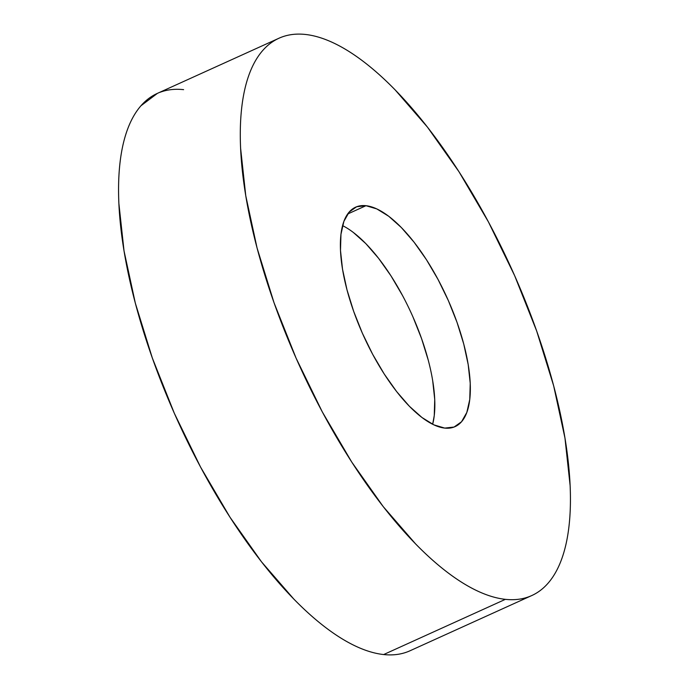 <?xml version="1.0" encoding="UTF-8"?>
<svg xmlns="http://www.w3.org/2000/svg" width="689" height="689" viewBox="0 0 689 689"><rect width="100%" height="100%" fill="white"/><g stroke="black" fill="none" stroke-linecap="round" stroke-linejoin="round"><path stroke-width="1.03" d="M278.976 38.231L157.256 93.437A305.994 116.596 65.6 0 0 164.154 389.216A305.994 116.596 65.6 0 0 383.661 654.55L505.381 599.344A305.994 116.596 -114.4 0 1 285.883 334.01A305.994 116.596 -114.4 0 1 278.976 38.231A305.994 116.596 -114.4 0 1 305.339 34.45C313.96 35.38 323.141 38.11 332.882 42.632C342.622 47.162 352.734 53.406 363.206 61.355C373.688 69.313 384.341 78.83 395.159 89.906L427.49 127.172L458.977 171.733L488.406 221.867L514.649 275.66L536.679 331.03L553.672 385.866L564.963 438.049L570.122 485.573C570.785 500.472 570.397 514.158 568.942 526.611C567.486 539.074 565.006 550.063 561.483 559.597C557.961 569.131 553.474 577.012 548.022 583.256C542.57 589.491 536.257 593.97 529.074 596.674C521.9 599.378 514.003 600.274 505.381 599.344L383.661 654.55A305.994 116.596 65.6 0 0 410.024 650.769L531.744 595.563A305.994 116.596 -114.4 0 1 505.381 599.344C496.76 598.414 487.579 595.684 477.839 591.162C468.098 586.632 457.996 580.388 447.514 572.438C437.033 564.48 426.388 554.964 415.57 543.888L383.23 506.622L351.743 462.061L322.314 411.927L296.081 358.134L274.041 302.764L257.049 247.928L245.766 195.754L240.607 148.221C239.936 133.322 240.323 119.636 241.779 107.183C243.234 94.72 245.723 83.731 249.237 74.197C252.76 64.663 257.247 56.782 262.698 50.538C268.15 44.303 274.472 39.824 281.646 37.12C288.82 34.416 296.718 33.52 305.339 34.45A305.994 116.596 -114.4 0 1 524.846 299.784A305.994 116.596 -114.4 0 1 531.744 595.563M365.98 205.701L347.644 214.012L365.98 205.701A120.472 45.905 -114.4 0 1 452.397 310.162A120.472 45.905 -114.4 0 1 455.119 426.612A120.472 45.905 -114.4 0 1 444.741 428.093A120.472 45.905 -114.4 0 1 358.323 323.632A120.472 45.905 -114.4 0 1 355.602 207.182A120.472 45.905 -114.4 0 1 365.98 205.701L356.652 206.752L349.194 212.031L343.897 221.35L340.96 234.329L340.495 250.495L342.528 269.201L346.972 289.742L353.664 311.333L362.336 333.132L372.663 354.31L384.255 374.049L396.649 391.593L409.378 406.26L421.961 417.5L433.898 424.872L444.741 428.093L454.068 427.042L461.527 421.763L466.823 412.444L469.76 399.465L470.225 383.308L468.193 364.593L463.749 344.052L457.065 322.461L448.384 300.662L438.058 279.484L426.474 259.744L414.072 242.201L401.342 227.534L388.768 216.294L376.823 208.922L365.98 205.701M432.692 380.698L434.725 399.405L434.259 415.562L432.658 424.278A120.472 45.905 65.6 0 0 411.66 314.038A120.472 45.905 65.6 0 0 342.562 225.622M183.618 89.656C174.997 88.726 167.1 89.622 159.926 92.326M157.462 93.334L140.978 105.744C135.526 111.988 131.039 119.869 127.517 129.403C123.994 138.937 121.514 149.926 120.058 162.389C118.603 174.842 118.215 188.528 118.878 203.427L124.037 250.951L135.328 303.134L152.321 357.97L174.351 413.34L200.594 467.133L230.023 517.267L261.51 561.828L293.841 599.094C304.659 610.17 315.312 619.687 325.794 627.645C336.266 635.594 346.378 641.838 356.118 646.368C365.859 650.89 375.04 653.62 383.661 654.55C392.282 655.48 400.18 654.584 407.354 651.88M353.268 232.391L365.842 243.63L378.571 258.306L390.973 275.85L402.557 295.59M412.883 316.759L421.556 338.566L428.248 360.149"/></g></svg>
